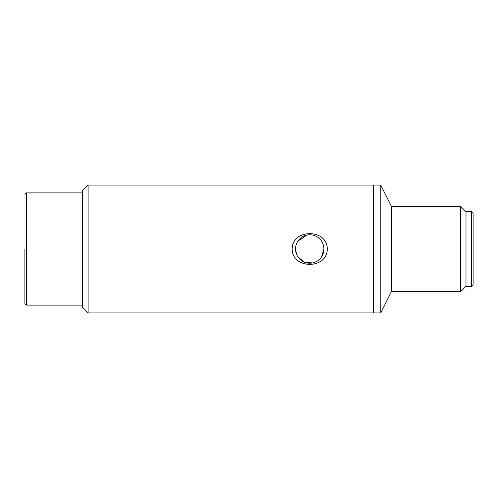 <?xml version="1.0" encoding="UTF-8"?>
<svg xmlns="http://www.w3.org/2000/svg" width="498" height="498" viewBox="0 0 498 498"><rect width="100%" height="100%" fill="white"/><g stroke="black" fill="none" stroke-linecap="round" stroke-linejoin="round"><path stroke-width="0.75" d="M88.115 312.925L82.431 307.247L82.431 190.753L88.115 185.075L88.115 312.925L373.656 312.925L373.656 185.075L373.656 312.925L380.758 312.925L380.758 185.075L391.416 206.384L391.416 291.616L460.669 291.616L460.669 206.384L465.997 211.712L471.681 211.712L471.681 286.288L473.1 284.868L473.1 213.132L471.681 211.712M292.152 249C292.276 228.501 327.248 228.57 327.31 249C327.186 269.505 292.214 269.424 292.152 249M295.526 249A14.205 14.205 0 0 0 309.731 263.205A14.205 14.205 0 0 0 323.937 249A14.205 14.205 0 0 0 309.731 234.795A14.205 14.205 0 0 0 295.526 249L296.615 254.453M297.922 256.9L304.284 262.122L312.52 262.932M321.54 256.9L323.937 249L323.663 246.217M306.955 235.068L297.916 241.107M460.669 291.616L465.997 286.288L465.997 211.712M24.9 249L24.9 303.693L24.9 249M82.431 192.888L26.319 192.888L26.319 305.112L24.9 303.693M88.115 185.075L380.758 185.075M391.416 206.384L460.669 206.384M391.416 291.616L380.758 312.925M465.997 286.288L471.681 286.288M26.319 305.112L82.431 305.112M26.319 192.888L24.9 194.307"/></g></svg>
